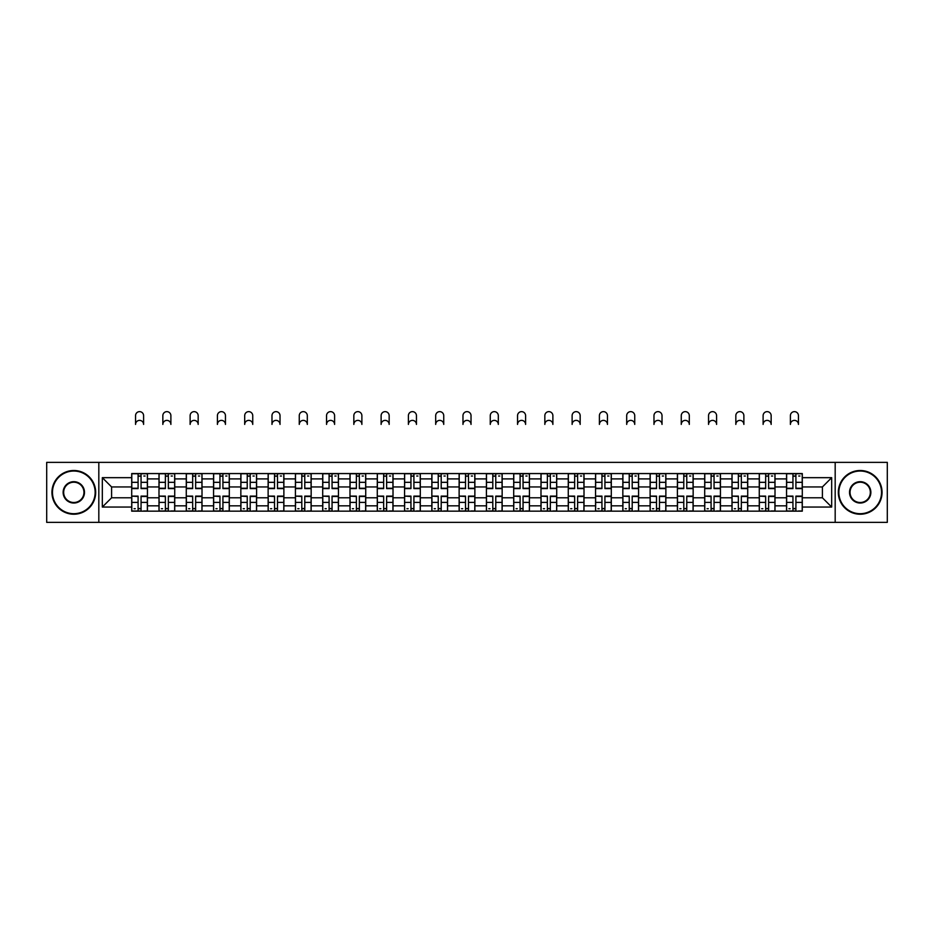 <?xml version="1.0" encoding="UTF-8"?>
<svg xmlns="http://www.w3.org/2000/svg" width="934" height="934" viewBox="0 0 934 934"><rect width="100%" height="100%" fill="white"/><g stroke="black" fill="none" stroke-linecap="round" stroke-linejoin="round"><path stroke-width="1.4" d="M835.183 522.363L887.3 522.363L887.3 462.365L46.7 462.365L46.7 522.363L835.183 522.363L835.183 462.365M158.99 511.167L158.99 478.897L147.444 478.897L147.444 511.167M147.444 478.897L147.444 473.561M158.99 478.897L158.99 473.561M174.728 473.561L174.728 511.167M186.275 511.167L186.275 473.561M202.013 473.561L202.013 511.167M213.559 511.167L213.559 473.561M229.297 473.561L229.297 511.167M240.844 511.167L240.844 473.561M256.593 473.561L256.593 511.167M268.128 511.167L268.128 473.561M283.878 473.561L283.878 511.167M295.413 511.167L295.413 473.561M311.162 473.561L311.162 511.167M322.697 511.167L322.697 473.561M338.447 473.561L338.447 511.167M349.993 511.167L349.993 473.561M365.731 473.561L365.731 511.167M377.278 511.167L377.278 473.561M393.016 473.561L393.016 511.167M404.562 511.167L404.562 473.561M420.3 473.561L420.3 511.167M431.847 511.167L431.847 473.561M447.584 473.561L447.584 511.167M459.131 511.167L459.131 473.561M474.869 473.561L474.869 511.167M486.416 511.167L486.416 473.561M502.153 473.561L502.153 511.167M513.7 511.167L513.7 473.561M529.438 473.561L529.438 511.167M540.984 511.167L540.984 473.561M556.722 473.561L556.722 511.167M568.269 511.167L568.269 473.561M584.007 473.561L584.007 511.167M595.553 511.167L595.553 473.561M611.303 473.561L611.303 511.167M622.838 511.167L622.838 473.561M638.587 473.561L638.587 511.167M650.122 511.167L650.122 473.561M665.872 473.561L665.872 511.167M677.407 511.167L677.407 473.561M693.156 473.561L693.156 511.167M704.703 511.167L704.703 473.561M720.441 473.561L720.441 511.167M731.987 511.167L731.987 473.561M747.725 473.561L747.725 511.167M759.272 511.167L759.272 473.561M775.01 473.561L775.01 511.167M786.556 511.167L786.556 473.561M786.556 497.787L775.01 497.787M759.272 497.787L747.725 497.787M731.987 497.787L720.441 497.787M704.703 497.787L693.156 497.787M677.407 497.787L665.872 497.787M650.122 497.787L638.587 497.787M622.838 497.787L611.303 497.787M595.553 497.787L584.007 497.787M568.269 497.787L556.722 497.787M540.984 497.787L529.438 497.787M513.7 497.787L502.153 497.787M486.416 497.787L474.869 497.787M459.131 497.787L447.584 497.787M431.847 497.787L420.3 497.787M404.562 497.787L393.016 497.787M377.278 497.787L365.731 497.787M349.993 497.787L338.447 497.787M322.697 497.787L311.162 497.787M295.413 497.787L283.878 497.787M268.128 497.787L256.593 497.787M240.844 497.787L229.297 497.787M213.559 497.787L202.013 497.787M186.275 497.787L174.728 497.787M158.99 497.787L147.444 497.787M786.556 486.941L775.01 486.941M759.272 486.941L747.725 486.941M731.987 486.941L720.441 486.941M704.703 486.941L693.156 486.941M677.407 486.941L665.872 486.941M650.122 486.941L638.587 486.941M622.838 486.941L611.303 486.941M595.553 486.941L584.007 486.941M568.269 486.941L556.722 486.941M540.984 486.941L529.438 486.941M513.7 486.941L502.153 486.941M486.416 486.941L474.869 486.941M459.131 486.941L447.584 486.941M431.847 486.941L420.3 486.941M404.562 486.941L393.016 486.941M377.278 486.941L365.731 486.941M349.993 486.941L338.447 486.941M322.697 486.941L311.162 486.941M295.413 486.941L283.878 486.941M268.128 486.941L256.593 486.941M240.844 486.941L229.297 486.941M213.559 486.941L202.013 486.941M186.275 486.941L174.728 486.941M158.99 486.941L147.444 486.941M111.59 497.787L131.706 497.787L131.706 486.941L111.59 486.941L111.59 497.787L102.32 507.057L102.32 477.671L131.706 477.671L131.706 486.941M802.294 486.941L802.294 497.787L822.41 497.787L822.41 486.941L802.294 486.941L802.294 473.561L131.706 473.561L131.706 477.671M802.294 477.671L831.68 477.671L831.68 507.057L802.294 507.057L802.294 497.787M131.706 497.787L131.706 511.167L802.294 511.167L802.294 507.057M131.706 507.057L102.32 507.057M98.817 522.363L98.817 462.365M141.057 508.54L138.092 508.54M138.092 476.188L141.057 476.188M168.342 508.54L165.376 508.54M165.376 476.188L168.342 476.188M195.638 508.54L192.661 508.54M192.661 476.188L195.638 476.188M222.922 508.54L219.945 508.54M219.945 476.188L222.922 476.188M250.207 508.54L247.23 508.54M247.23 476.188L250.207 476.188M277.491 508.54L274.514 508.54M274.514 476.188L277.491 476.188M304.776 508.54L301.799 508.54M301.799 476.188L304.776 476.188M332.06 508.54L329.083 508.54M329.083 476.188L332.06 476.188M359.345 508.54L356.368 508.54M356.368 476.188L359.345 476.188M386.629 508.54L383.652 508.54M383.652 476.188L386.629 476.188M413.914 508.54L410.948 508.54M410.948 476.188L413.914 476.188M441.198 508.54L438.233 508.54M438.233 476.188L441.198 476.188M468.483 508.54L465.517 508.54M465.517 476.188L468.483 476.188M495.767 508.54L492.802 508.54M492.802 476.188L495.767 476.188M523.052 508.54L520.086 508.54M520.086 476.188L523.052 476.188M550.348 508.54L547.371 508.54M547.371 476.188L550.348 476.188M577.632 508.54L574.655 508.54M574.655 476.188L577.632 476.188M604.917 508.54L601.94 508.54M601.94 476.188L604.917 476.188M632.201 508.54L629.224 508.54M629.224 476.188L632.201 476.188M659.486 508.54L656.509 508.54M656.509 476.188L659.486 476.188M686.77 508.54L683.793 508.54M683.793 476.188L686.77 476.188M714.055 508.54L711.078 508.54M711.078 476.188L714.055 476.188M741.339 508.54L738.362 508.54M738.362 476.188L741.339 476.188M768.624 508.54L765.658 508.54M765.658 476.188L768.624 476.188M795.908 508.54L792.943 508.54M792.943 476.188L795.908 476.188M102.32 477.671L111.59 486.941M822.41 497.787L831.68 507.057M822.41 486.941L831.68 477.671M143.602 424.41A4.028 4.028 0 0 0 139.575 420.382A4.028 4.028 0 0 0 135.547 424.41L135.547 415.665A4.028 4.028 0 0 1 139.575 411.637A4.028 4.028 0 0 1 143.602 415.665L143.602 424.41M141.057 488.599L141.057 473.736L147.362 473.736L147.362 488.599L141.057 488.599M138.092 476.013L141.057 476.013M143.859 476.013L145.085 476.013M138.092 473.736L131.787 473.736L131.787 488.599L138.092 488.599L138.092 473.736L141.057 473.736M138.092 496.491L131.787 496.117L138.092 496.117L138.092 510.991L131.787 510.991L135.29 510.991M131.787 496.491L131.787 510.991M141.057 508.715L138.092 508.715M135.29 508.715L134.064 508.715M143.859 510.991L147.362 510.991L147.362 496.117L141.057 496.117L141.057 510.991L135.547 510.991M147.362 510.991L143.602 510.991M170.887 424.41A4.028 4.028 0 0 0 166.859 420.382A4.028 4.028 0 0 0 162.843 424.41L162.843 415.665A4.028 4.028 0 0 1 166.859 411.637A4.028 4.028 0 0 1 170.887 415.665L170.887 424.41M168.342 488.599L168.342 473.736L174.646 473.736L174.646 488.599L168.342 488.599M165.376 476.013L168.342 476.013M171.144 476.013L172.37 476.013M165.376 473.736L159.072 473.736L159.072 488.599L165.376 488.599L165.376 473.736L168.342 473.736M198.171 424.41A4.028 4.028 0 0 0 194.144 420.382A4.028 4.028 0 0 0 190.127 424.41L190.127 415.665A4.028 4.028 0 0 1 194.144 411.637A4.028 4.028 0 0 1 198.171 415.665L198.171 424.41M195.638 488.599L195.638 473.736L201.931 473.736L201.931 488.599L195.638 488.599M192.661 476.013L195.638 476.013M198.428 476.013L199.654 476.013M192.661 473.736L186.368 473.736L186.368 488.599L192.661 488.599L192.661 473.736L195.638 473.736M165.376 496.491L159.072 496.117L165.376 496.117L165.376 510.991L159.072 510.991L162.574 510.991M159.072 496.491L159.072 510.991M168.342 508.715L165.376 508.715M162.574 508.715L161.348 508.715M171.144 510.991L174.646 510.991L174.646 496.117L168.342 496.117L168.342 510.991L162.843 510.991M174.646 510.991L170.887 510.991M192.661 496.491L186.368 496.117L192.661 496.117L192.661 510.991L186.368 510.991L189.859 510.991M186.368 496.491L186.368 510.991M195.638 508.715L192.661 508.715M189.859 508.715L188.633 508.715M198.428 510.991L201.931 510.991L201.931 496.117L195.638 496.117L195.638 510.991L190.127 510.991M201.931 510.991L198.171 510.991M73.809 513.7A21.342 21.342 0 0 0 95.151 492.358A21.342 21.342 0 0 0 73.809 471.028A21.342 21.342 0 0 0 52.467 492.358A21.342 21.342 0 0 0 73.809 513.7M73.809 470.502A21.867 21.867 0 0 1 95.677 492.358A21.867 21.867 0 0 1 73.809 514.225A21.867 21.867 0 0 1 51.942 492.358A21.867 21.867 0 0 1 73.809 470.502M73.809 503.029A10.671 10.671 0 0 1 63.138 492.358A10.671 10.671 0 0 1 73.809 481.687A10.671 10.671 0 0 1 84.48 492.358A10.671 10.671 0 0 1 73.809 503.029M73.809 482.213A10.146 10.146 0 0 0 63.664 492.358A10.146 10.146 0 0 0 73.809 502.504A10.146 10.146 0 0 0 83.955 492.358A10.146 10.146 0 0 0 73.809 482.213M860.191 513.7A21.342 21.342 0 0 0 881.533 492.358A21.342 21.342 0 0 0 860.191 471.028A21.342 21.342 0 0 0 838.849 492.358A21.342 21.342 0 0 0 860.191 513.7M860.191 470.502A21.867 21.867 0 0 1 882.058 492.358A21.867 21.867 0 0 1 860.191 514.225A21.867 21.867 0 0 1 838.323 492.358A21.867 21.867 0 0 1 860.191 470.502M860.191 503.029A10.671 10.671 0 0 1 849.52 492.358A10.671 10.671 0 0 1 860.191 481.687A10.671 10.671 0 0 1 870.862 492.358A10.671 10.671 0 0 1 860.191 503.029M860.191 482.213A10.146 10.146 0 0 0 850.045 492.358A10.146 10.146 0 0 0 860.191 502.504A10.146 10.146 0 0 0 870.336 492.358A10.146 10.146 0 0 0 860.191 482.213M225.456 424.41A4.028 4.028 0 0 0 221.428 420.382A4.028 4.028 0 0 0 217.412 424.41L217.412 415.665A4.028 4.028 0 0 1 221.428 411.637A4.028 4.028 0 0 1 225.456 415.665L225.456 424.41M222.922 488.599L222.922 473.736L229.215 473.736L229.215 488.599L222.922 488.599M219.945 476.013L222.922 476.013M225.713 476.013L226.939 476.013M219.945 473.736L213.653 473.736L213.653 488.599L219.945 488.599L219.945 473.736L222.922 473.736M252.74 424.41A4.028 4.028 0 0 0 248.713 420.382A4.028 4.028 0 0 0 244.696 424.41L244.696 415.665A4.028 4.028 0 0 1 248.713 411.637A4.028 4.028 0 0 1 252.74 415.665L252.74 424.41M250.207 488.599L250.207 473.736L256.5 473.736L256.5 488.599L250.207 488.599M247.23 476.013L250.207 476.013M252.997 476.013L254.223 476.013M247.23 473.736L240.937 473.736L240.937 488.599L247.23 488.599L247.23 473.736L250.207 473.736M280.025 424.41A4.028 4.028 0 0 0 275.997 420.382A4.028 4.028 0 0 0 271.981 424.41L271.981 415.665A4.028 4.028 0 0 1 275.997 411.637A4.028 4.028 0 0 1 280.025 415.665L280.025 424.41M277.491 488.599L277.491 473.736L283.784 473.736L283.784 488.599L277.491 488.599M274.514 476.013L277.491 476.013M280.282 476.013L281.508 476.013M274.514 473.736L268.221 473.736L268.221 488.599L274.514 488.599L274.514 473.736L277.491 473.736M219.945 496.491L213.653 496.117L219.945 496.117L219.945 510.991L213.653 510.991L217.143 510.991M213.653 496.491L213.653 510.991M222.922 508.715L219.945 508.715M217.143 508.715L215.917 508.715M225.713 510.991L229.215 510.991L229.215 496.117L222.922 496.117L222.922 510.991L217.412 510.991M229.215 510.991L225.456 510.991M247.23 496.491L240.937 496.117L247.23 496.117L247.23 510.991L240.937 510.991L244.428 510.991M240.937 496.491L240.937 510.991M250.207 508.715L247.23 508.715M244.428 508.715L243.202 508.715M252.997 510.991L256.5 510.991L256.5 496.117L250.207 496.117L250.207 510.991L244.696 510.991M256.5 510.991L252.74 510.991M274.514 496.491L268.221 496.117L274.514 496.117L274.514 510.991L268.221 510.991L271.712 510.991M268.221 496.491L268.221 510.991M277.491 508.715L274.514 508.715M271.712 508.715L270.498 508.715M280.282 510.991L283.784 510.991L283.784 496.117L277.491 496.117L277.491 510.991L271.981 510.991M283.784 510.991L280.025 510.991M307.309 424.41A4.028 4.028 0 0 0 303.293 420.382A4.028 4.028 0 0 0 299.265 424.41L299.265 415.665A4.028 4.028 0 0 1 303.293 411.637A4.028 4.028 0 0 1 307.309 415.665L307.309 424.41M304.776 488.599L304.776 473.736L311.069 473.736L311.069 488.599L304.776 488.599M301.799 476.013L304.776 476.013M307.578 476.013L308.792 476.013M301.799 473.736L295.506 473.736L295.506 488.599L301.799 488.599L301.799 473.736L304.776 473.736M301.799 496.491L295.506 496.117L301.799 496.117L301.799 510.991L295.506 510.991L298.997 510.991M295.506 496.491L295.506 510.991M304.776 508.715L301.799 508.715M298.997 508.715L297.783 508.715M307.578 510.991L311.069 510.991L311.069 496.117L304.776 496.117L304.776 510.991L299.265 510.991M311.069 510.991L307.309 510.991M334.594 424.41A4.028 4.028 0 0 0 330.578 420.382A4.028 4.028 0 0 0 326.55 424.41L326.55 415.665A4.028 4.028 0 0 1 330.578 411.637A4.028 4.028 0 0 1 334.594 415.665L334.594 424.41M332.06 488.599L332.06 473.736L338.353 473.736L338.353 488.599L332.06 488.599M329.083 476.013L332.06 476.013M334.862 476.013L336.088 476.013M329.083 473.736L322.79 473.736L322.79 488.599L329.083 488.599L329.083 473.736L332.06 473.736M329.083 496.491L322.79 496.117L329.083 496.117L329.083 510.991L322.79 510.991L326.293 510.991M322.79 496.491L322.79 510.991M332.06 508.715L329.083 508.715M326.293 508.715L325.067 508.715M334.862 510.991L338.353 510.991L338.353 496.117L332.06 496.117L332.06 510.991L326.55 510.991M338.353 510.991L334.594 510.991M361.878 424.41A4.028 4.028 0 0 0 357.862 420.382A4.028 4.028 0 0 0 353.834 424.41L353.834 415.665A4.028 4.028 0 0 1 357.862 411.637A4.028 4.028 0 0 1 361.878 415.665L361.878 424.41M359.345 488.599L359.345 473.736L365.638 473.736L365.638 488.599L359.345 488.599M356.368 476.013L359.345 476.013M362.147 476.013L363.373 476.013M356.368 473.736L350.075 473.736L350.075 488.599L356.368 488.599L356.368 473.736L359.345 473.736M356.368 496.491L350.075 496.117L356.368 496.117L356.368 510.991L350.075 510.991L353.577 510.991M350.075 496.491L350.075 510.991M359.345 508.715L356.368 508.715M353.577 508.715L352.351 508.715M362.147 510.991L365.638 510.991L365.638 496.117L359.345 496.117L359.345 510.991L353.834 510.991M365.638 510.991L361.878 510.991M389.163 424.41A4.028 4.028 0 0 0 385.147 420.382A4.028 4.028 0 0 0 381.119 424.41L381.119 415.665A4.028 4.028 0 0 1 385.147 411.637A4.028 4.028 0 0 1 389.163 415.665L389.163 424.41M386.629 488.599L386.629 473.736L392.922 473.736L392.922 488.599L386.629 488.599M383.652 476.013L386.629 476.013M389.431 476.013L390.657 476.013M383.652 473.736L377.359 473.736L377.359 488.599L383.652 488.599L383.652 473.736L386.629 473.736M383.652 496.491L377.359 496.117L383.652 496.117L383.652 510.991L377.359 510.991L380.862 510.991M377.359 496.491L377.359 510.991M386.629 508.715L383.652 508.715M380.862 508.715L379.636 508.715M389.431 510.991L392.922 510.991L392.922 496.117L386.629 496.117L386.629 510.991L381.119 510.991M392.922 510.991L389.163 510.991M416.447 424.41A4.028 4.028 0 0 0 412.431 420.382A4.028 4.028 0 0 0 408.403 424.41L408.403 415.665A4.028 4.028 0 0 1 412.431 411.637A4.028 4.028 0 0 1 416.447 415.665L416.447 424.41M413.914 488.599L413.914 473.736L420.218 473.736L420.218 488.599L413.914 488.599M410.948 476.013L413.914 476.013M416.716 476.013L417.942 476.013M410.948 473.736L404.644 473.736L404.644 488.599L410.948 488.599L410.948 473.736L413.914 473.736M410.948 496.491L404.644 496.117L410.948 496.117L410.948 510.991L404.644 510.991L408.146 510.991M404.644 496.491L404.644 510.991M413.914 508.715L410.948 508.715M408.146 508.715L406.92 508.715M416.716 510.991L420.218 510.991L420.218 496.117L413.914 496.117L413.914 510.991L408.403 510.991M420.218 510.991L416.447 510.991M443.732 424.41A4.028 4.028 0 0 0 439.716 420.382A4.028 4.028 0 0 0 435.688 424.41L435.688 415.665A4.028 4.028 0 0 1 439.716 411.637A4.028 4.028 0 0 1 443.732 415.665L443.732 424.41M441.198 488.599L441.198 473.736L447.503 473.736L447.503 488.599L441.198 488.599M438.233 476.013L441.198 476.013M444 476.013L445.226 476.013M438.233 473.736L431.928 473.736L431.928 488.599L438.233 488.599L438.233 473.736L441.198 473.736M438.233 496.491L431.928 496.117L438.233 496.117L438.233 510.991L431.928 510.991L435.431 510.991M431.928 496.491L431.928 510.991M441.198 508.715L438.233 508.715M435.431 508.715L434.205 508.715M444 510.991L447.503 510.991L447.503 496.117L441.198 496.117L441.198 510.991L435.688 510.991M447.503 510.991L443.732 510.991M471.028 424.41A4.028 4.028 0 0 0 467 420.382A4.028 4.028 0 0 0 462.972 424.41L462.972 415.665A4.028 4.028 0 0 1 467 411.637A4.028 4.028 0 0 1 471.028 415.665L471.028 424.41M468.483 488.599L468.483 473.736L474.787 473.736L474.787 488.599L468.483 488.599M465.517 476.013L468.483 476.013M471.285 476.013L472.511 476.013M465.517 473.736L459.213 473.736L459.213 488.599L465.517 488.599L465.517 473.736L468.483 473.736M465.517 496.491L459.213 496.117L465.517 496.117L465.517 510.991L459.213 510.991L462.715 510.991M459.213 496.491L459.213 510.991M468.483 508.715L465.517 508.715M462.715 508.715L461.489 508.715M471.285 510.991L474.787 510.991L474.787 496.117L468.483 496.117L468.483 510.991L462.972 510.991M474.787 510.991L471.028 510.991M498.312 424.41A4.028 4.028 0 0 0 494.284 420.382A4.028 4.028 0 0 0 490.268 424.41L490.268 415.665A4.028 4.028 0 0 1 494.284 411.637A4.028 4.028 0 0 1 498.312 415.665L498.312 424.41M495.767 488.599L495.767 473.736L502.072 473.736L502.072 488.599L495.767 488.599M492.802 476.013L495.767 476.013M498.569 476.013L499.795 476.013M492.802 473.736L486.497 473.736L486.497 488.599L492.802 488.599L492.802 473.736L495.767 473.736M492.802 496.491L486.497 496.117L492.802 496.117L492.802 510.991L486.497 510.991L490 510.991M486.497 496.491L486.497 510.991M495.767 508.715L492.802 508.715M490 508.715L488.774 508.715M498.569 510.991L502.072 510.991L502.072 496.117L495.767 496.117L495.767 510.991L490.268 510.991M502.072 510.991L498.312 510.991M525.597 424.41A4.028 4.028 0 0 0 521.569 420.382A4.028 4.028 0 0 0 517.553 424.41L517.553 415.665A4.028 4.028 0 0 1 521.569 411.637A4.028 4.028 0 0 1 525.597 415.665L525.597 424.41M523.052 488.599L523.052 473.736L529.356 473.736L529.356 488.599L523.052 488.599M520.086 476.013L523.052 476.013M525.854 476.013L527.08 476.013M520.086 473.736L513.782 473.736L513.782 488.599L520.086 488.599L520.086 473.736L523.052 473.736M520.086 496.491L513.782 496.117L520.086 496.117L520.086 510.991L513.782 510.991L517.284 510.991M513.782 496.491L513.782 510.991M523.052 508.715L520.086 508.715M517.284 508.715L516.058 508.715M525.854 510.991L529.356 510.991L529.356 496.117L523.052 496.117L523.052 510.991L517.553 510.991M529.356 510.991L525.597 510.991M552.881 424.41A4.028 4.028 0 0 0 548.853 420.382A4.028 4.028 0 0 0 544.837 424.41L544.837 415.665A4.028 4.028 0 0 1 548.853 411.637A4.028 4.028 0 0 1 552.881 415.665L552.881 424.41M550.348 488.599L550.348 473.736L556.641 473.736L556.641 488.599L550.348 488.599M547.371 476.013L550.348 476.013M553.138 476.013L554.364 476.013M547.371 473.736L541.078 473.736L541.078 488.599L547.371 488.599L547.371 473.736L550.348 473.736M547.371 496.491L541.078 496.117L547.371 496.117L547.371 510.991L541.078 510.991L544.569 510.991M541.078 496.491L541.078 510.991M550.348 508.715L547.371 508.715M544.569 508.715L543.343 508.715M553.138 510.991L556.641 510.991L556.641 496.117L550.348 496.117L550.348 510.991L544.837 510.991M556.641 510.991L552.881 510.991M580.166 424.41A4.028 4.028 0 0 0 576.138 420.382A4.028 4.028 0 0 0 572.122 424.41L572.122 415.665A4.028 4.028 0 0 1 576.138 411.637A4.028 4.028 0 0 1 580.166 415.665L580.166 424.41M577.632 488.599L577.632 473.736L583.925 473.736L583.925 488.599L577.632 488.599M574.655 476.013L577.632 476.013M580.423 476.013L581.649 476.013M574.655 473.736L568.362 473.736L568.362 488.599L574.655 488.599L574.655 473.736L577.632 473.736M574.655 496.491L568.362 496.117L574.655 496.117L574.655 510.991L568.362 510.991L571.853 510.991M568.362 496.491L568.362 510.991M577.632 508.715L574.655 508.715M571.853 508.715L570.627 508.715M580.423 510.991L583.925 510.991L583.925 496.117L577.632 496.117L577.632 510.991L572.122 510.991M583.925 510.991L580.166 510.991M607.45 424.41A4.028 4.028 0 0 0 603.422 420.382A4.028 4.028 0 0 0 599.406 424.41L599.406 415.665A4.028 4.028 0 0 1 603.422 411.637A4.028 4.028 0 0 1 607.45 415.665L607.45 424.41M604.917 488.599L604.917 473.736L611.21 473.736L611.21 488.599L604.917 488.599M601.94 476.013L604.917 476.013M607.707 476.013L608.933 476.013M601.94 473.736L595.647 473.736L595.647 488.599L601.94 488.599L601.94 473.736L604.917 473.736M601.94 496.491L595.647 496.117L601.94 496.117L601.94 510.991L595.647 510.991L599.138 510.991M595.647 496.491L595.647 510.991M604.917 508.715L601.94 508.715M599.138 508.715L597.912 508.715M607.707 510.991L611.21 510.991L611.21 496.117L604.917 496.117L604.917 510.991L599.406 510.991M611.21 510.991L607.45 510.991M634.735 424.41A4.028 4.028 0 0 0 630.707 420.382A4.028 4.028 0 0 0 626.691 424.41L626.691 415.665A4.028 4.028 0 0 1 630.707 411.637A4.028 4.028 0 0 1 634.735 415.665L634.735 424.41M632.201 488.599L632.201 473.736L638.494 473.736L638.494 488.599L632.201 488.599M629.224 476.013L632.201 476.013M635.003 476.013L636.217 476.013M629.224 473.736L622.931 473.736L622.931 488.599L629.224 488.599L629.224 473.736L632.201 473.736M629.224 496.491L622.931 496.117L629.224 496.117L629.224 510.991L622.931 510.991L626.422 510.991M622.931 496.491L622.931 510.991M632.201 508.715L629.224 508.715M626.422 508.715L625.208 508.715M635.003 510.991L638.494 510.991L638.494 496.117L632.201 496.117L632.201 510.991L626.691 510.991M638.494 510.991L634.735 510.991M662.019 424.41A4.028 4.028 0 0 0 658.003 420.382A4.028 4.028 0 0 0 653.975 424.41L653.975 415.665A4.028 4.028 0 0 1 658.003 411.637A4.028 4.028 0 0 1 662.019 415.665L662.019 424.41M659.486 488.599L659.486 473.736L665.779 473.736L665.779 488.599L659.486 488.599M656.509 476.013L659.486 476.013M662.288 476.013L663.502 476.013M656.509 473.736L650.216 473.736L650.216 488.599L656.509 488.599L656.509 473.736L659.486 473.736M656.509 496.491L650.216 496.117L656.509 496.117L656.509 510.991L650.216 510.991L653.718 510.991M650.216 496.491L650.216 510.991M659.486 508.715L656.509 508.715M653.718 508.715L652.492 508.715M662.288 510.991L665.779 510.991L665.779 496.117L659.486 496.117L659.486 510.991L653.975 510.991M665.779 510.991L662.019 510.991M689.304 424.41A4.028 4.028 0 0 0 685.287 420.382A4.028 4.028 0 0 0 681.26 424.41L681.26 415.665A4.028 4.028 0 0 1 685.287 411.637A4.028 4.028 0 0 1 689.304 415.665L689.304 424.41M686.77 488.599L686.77 473.736L693.063 473.736L693.063 488.599L686.77 488.599M683.793 476.013L686.77 476.013M689.572 476.013L690.798 476.013M683.793 473.736L677.5 473.736L677.5 488.599L683.793 488.599L683.793 473.736L686.77 473.736M683.793 496.491L677.5 496.117L683.793 496.117L683.793 510.991L677.5 510.991L681.003 510.991M677.5 496.491L677.5 510.991M686.77 508.715L683.793 508.715M681.003 508.715L679.777 508.715M689.572 510.991L693.063 510.991L693.063 496.117L686.77 496.117L686.77 510.991L681.26 510.991M693.063 510.991L689.304 510.991M716.588 424.41A4.028 4.028 0 0 0 712.572 420.382A4.028 4.028 0 0 0 708.544 424.41L708.544 415.665A4.028 4.028 0 0 1 712.572 411.637A4.028 4.028 0 0 1 716.588 415.665L716.588 424.41M714.055 488.599L714.055 473.736L720.347 473.736L720.347 488.599L714.055 488.599M711.078 476.013L714.055 476.013M716.857 476.013L718.083 476.013M711.078 473.736L704.785 473.736L704.785 488.599L711.078 488.599L711.078 473.736L714.055 473.736M711.078 496.491L704.785 496.117L711.078 496.117L711.078 510.991L704.785 510.991L708.287 510.991M704.785 496.491L704.785 510.991M714.055 508.715L711.078 508.715M708.287 508.715L707.061 508.715M716.857 510.991L720.347 510.991L720.347 496.117L714.055 496.117L714.055 510.991L708.544 510.991M720.347 510.991L716.588 510.991M743.873 424.41A4.028 4.028 0 0 0 739.856 420.382A4.028 4.028 0 0 0 735.829 424.41L735.829 415.665A4.028 4.028 0 0 1 739.856 411.637A4.028 4.028 0 0 1 743.873 415.665L743.873 424.41M741.339 488.599L741.339 473.736L747.632 473.736L747.632 488.599L741.339 488.599M738.362 476.013L741.339 476.013M744.141 476.013L745.367 476.013M738.362 473.736L732.069 473.736L732.069 488.599L738.362 488.599L738.362 473.736L741.339 473.736M738.362 496.491L732.069 496.117L738.362 496.117L738.362 510.991L732.069 510.991L735.572 510.991M732.069 496.491L732.069 510.991M741.339 508.715L738.362 508.715M735.572 508.715L734.346 508.715M744.141 510.991L747.632 510.991L747.632 496.117L741.339 496.117L741.339 510.991L735.829 510.991M747.632 510.991L743.873 510.991M771.157 424.41A4.028 4.028 0 0 0 767.141 420.382A4.028 4.028 0 0 0 763.113 424.41L763.113 415.665A4.028 4.028 0 0 1 767.141 411.637A4.028 4.028 0 0 1 771.157 415.665L771.157 424.41M768.624 488.599L768.624 473.736L774.928 473.736L774.928 488.599L768.624 488.599M765.658 476.013L768.624 476.013M771.426 476.013L772.651 476.013M765.658 473.736L759.354 473.736L759.354 488.599L765.658 488.599L765.658 473.736L768.624 473.736M765.658 496.491L759.354 496.117L765.658 496.117L765.658 510.991L759.354 510.991L762.856 510.991M759.354 496.491L759.354 510.991M768.624 508.715L765.658 508.715M762.856 508.715L761.63 508.715M771.426 510.991L774.928 510.991L774.928 496.117L768.624 496.117L768.624 510.991L763.113 510.991M774.928 510.991L771.157 510.991M798.453 424.41A4.028 4.028 0 0 0 794.425 420.382A4.028 4.028 0 0 0 790.398 424.41L790.398 415.665A4.028 4.028 0 0 1 794.425 411.637A4.028 4.028 0 0 1 798.453 415.665L798.453 424.41M795.908 488.599L795.908 473.736L802.213 473.736L802.213 488.599L795.908 488.599M792.943 476.013L795.908 476.013M798.71 476.013L799.936 476.013M792.943 473.736L786.638 473.736L786.638 488.599L792.943 488.599L792.943 473.736L795.908 473.736M792.943 496.491L786.638 496.117L792.943 496.117L792.943 510.991L786.638 510.991L790.141 510.991M786.638 496.491L786.638 510.991M795.908 508.715L792.943 508.715M790.141 508.715L788.915 508.715M798.71 510.991L802.213 510.991L802.213 496.117L795.908 496.117L795.908 510.991L790.398 510.991M802.213 510.991L798.453 510.991M759.272 478.897L747.725 478.897M731.987 478.897L720.441 478.897M704.703 478.897L693.156 478.897M677.407 478.897L665.872 478.897M650.122 478.897L638.587 478.897M622.838 478.897L611.303 478.897M595.553 478.897L584.007 478.897M568.269 478.897L556.722 478.897M540.984 478.897L529.438 478.897M513.7 478.897L502.153 478.897M486.416 478.897L474.869 478.897M459.131 478.897L447.584 478.897M431.847 478.897L420.3 478.897M404.562 478.897L393.016 478.897M377.278 478.897L365.731 478.897M349.993 478.897L338.447 478.897M322.697 478.897L311.162 478.897M295.413 478.897L283.878 478.897M268.128 478.897L256.593 478.897M240.844 478.897L229.297 478.897M213.559 478.897L202.013 478.897M186.275 478.897L174.728 478.897M786.556 478.897L775.01 478.897M759.272 505.831L747.725 505.831M731.987 505.831L720.441 505.831M704.703 505.831L693.156 505.831M677.407 505.831L665.872 505.831M650.122 505.831L638.587 505.831M622.838 505.831L611.303 505.831M595.553 505.831L584.007 505.831M568.269 505.831L556.722 505.831M540.984 505.831L529.438 505.831M513.7 505.831L502.153 505.831M486.416 505.831L474.869 505.831M459.131 505.831L447.584 505.831M431.847 505.831L420.3 505.831M404.562 505.831L393.016 505.831M377.278 505.831L365.731 505.831M349.993 505.831L338.447 505.831M322.697 505.831L311.162 505.831M295.413 505.831L283.878 505.831M268.128 505.831L256.593 505.831M240.844 505.831L229.297 505.831M213.559 505.831L202.013 505.831M186.275 505.831L174.728 505.831M158.99 505.831L147.444 505.831M786.556 505.831L775.01 505.831M141.057 488.237L147.362 488.237M141.057 482.329L147.362 482.329M131.787 488.237L138.092 488.237M131.787 482.329L138.092 482.329M138.092 502.399L131.787 502.399M147.362 496.491L141.057 496.491M147.362 502.399L141.057 502.399M168.342 488.237L174.646 488.237M168.342 482.329L174.646 482.329M159.072 488.237L165.376 488.237M159.072 482.329L165.376 482.329M195.638 488.237L201.931 488.237M195.638 482.329L201.931 482.329M186.368 488.237L192.661 488.237M186.368 482.329L192.661 482.329M165.376 502.399L159.072 502.399M174.646 496.491L168.342 496.491M174.646 502.399L168.342 502.399M192.661 502.399L186.368 502.399M201.931 496.491L195.638 496.491M201.931 502.399L195.638 502.399M222.922 488.237L229.215 488.237M222.922 482.329L229.215 482.329M213.653 488.237L219.945 488.237M213.653 482.329L219.945 482.329M250.207 488.237L256.5 488.237M250.207 482.329L256.5 482.329M240.937 488.237L247.23 488.237M240.937 482.329L247.23 482.329M277.491 488.237L283.784 488.237M277.491 482.329L283.784 482.329M268.221 488.237L274.514 488.237M268.221 482.329L274.514 482.329M219.945 502.399L213.653 502.399M229.215 496.491L222.922 496.491M229.215 502.399L222.922 502.399M247.23 502.399L240.937 502.399M256.5 496.491L250.207 496.491M256.5 502.399L250.207 502.399M274.514 502.399L268.221 502.399M283.784 496.491L277.491 496.491M283.784 502.399L277.491 502.399M304.776 488.237L311.069 488.237M304.776 482.329L311.069 482.329M295.506 488.237L301.799 488.237M295.506 482.329L301.799 482.329M301.799 502.399L295.506 502.399M311.069 496.491L304.776 496.491M311.069 502.399L304.776 502.399M332.06 488.237L338.353 488.237M332.06 482.329L338.353 482.329M322.79 488.237L329.083 488.237M322.79 482.329L329.083 482.329M329.083 502.399L322.79 502.399M338.353 496.491L332.06 496.491M338.353 502.399L332.06 502.399M359.345 488.237L365.638 488.237M359.345 482.329L365.638 482.329M350.075 488.237L356.368 488.237M350.075 482.329L356.368 482.329M356.368 502.399L350.075 502.399M365.638 496.491L359.345 496.491M365.638 502.399L359.345 502.399M386.629 488.237L392.922 488.237M386.629 482.329L392.922 482.329M377.359 488.237L383.652 488.237M377.359 482.329L383.652 482.329M383.652 502.399L377.359 502.399M392.922 496.491L386.629 496.491M392.922 502.399L386.629 502.399M413.914 488.237L420.218 488.237M413.914 482.329L420.218 482.329M404.644 488.237L410.948 488.237M404.644 482.329L410.948 482.329M410.948 502.399L404.644 502.399M420.218 496.491L413.914 496.491M420.218 502.399L413.914 502.399M441.198 488.237L447.503 488.237M441.198 482.329L447.503 482.329M431.928 488.237L438.233 488.237M431.928 482.329L438.233 482.329M438.233 502.399L431.928 502.399M447.503 496.491L441.198 496.491M447.503 502.399L441.198 502.399M468.483 488.237L474.787 488.237M468.483 482.329L474.787 482.329M459.213 488.237L465.517 488.237M459.213 482.329L465.517 482.329M465.517 502.399L459.213 502.399M474.787 496.491L468.483 496.491M474.787 502.399L468.483 502.399M495.767 488.237L502.072 488.237M495.767 482.329L502.072 482.329M486.497 488.237L492.802 488.237M486.497 482.329L492.802 482.329M492.802 502.399L486.497 502.399M502.072 496.491L495.767 496.491M502.072 502.399L495.767 502.399M523.052 488.237L529.356 488.237M523.052 482.329L529.356 482.329M513.782 488.237L520.086 488.237M513.782 482.329L520.086 482.329M520.086 502.399L513.782 502.399M529.356 496.491L523.052 496.491M529.356 502.399L523.052 502.399M550.348 488.237L556.641 488.237M550.348 482.329L556.641 482.329M541.078 488.237L547.371 488.237M541.078 482.329L547.371 482.329M547.371 502.399L541.078 502.399M556.641 496.491L550.348 496.491M556.641 502.399L550.348 502.399M577.632 488.237L583.925 488.237M577.632 482.329L583.925 482.329M568.362 488.237L574.655 488.237M568.362 482.329L574.655 482.329M574.655 502.399L568.362 502.399M583.925 496.491L577.632 496.491M583.925 502.399L577.632 502.399M604.917 488.237L611.21 488.237M604.917 482.329L611.21 482.329M595.647 488.237L601.94 488.237M595.647 482.329L601.94 482.329M601.94 502.399L595.647 502.399M611.21 496.491L604.917 496.491M611.21 502.399L604.917 502.399M632.201 488.237L638.494 488.237M632.201 482.329L638.494 482.329M622.931 488.237L629.224 488.237M622.931 482.329L629.224 482.329M629.224 502.399L622.931 502.399M638.494 496.491L632.201 496.491M638.494 502.399L632.201 502.399M659.486 488.237L665.779 488.237M659.486 482.329L665.779 482.329M650.216 488.237L656.509 488.237M650.216 482.329L656.509 482.329M656.509 502.399L650.216 502.399M665.779 496.491L659.486 496.491M665.779 502.399L659.486 502.399M686.77 488.237L693.063 488.237M686.77 482.329L693.063 482.329M677.5 488.237L683.793 488.237M677.5 482.329L683.793 482.329M683.793 502.399L677.5 502.399M693.063 496.491L686.77 496.491M693.063 502.399L686.77 502.399M714.055 488.237L720.347 488.237M714.055 482.329L720.347 482.329M704.785 488.237L711.078 488.237M704.785 482.329L711.078 482.329M711.078 502.399L704.785 502.399M720.347 496.491L714.055 496.491M720.347 502.399L714.055 502.399M741.339 488.237L747.632 488.237M741.339 482.329L747.632 482.329M732.069 488.237L738.362 488.237M732.069 482.329L738.362 482.329M738.362 502.399L732.069 502.399M747.632 496.491L741.339 496.491M747.632 502.399L741.339 502.399M768.624 488.237L774.928 488.237M768.624 482.329L774.928 482.329M759.354 488.237L765.658 488.237M759.354 482.329L765.658 482.329M765.658 502.399L759.354 502.399M774.928 496.491L768.624 496.491M774.928 502.399L768.624 502.399M795.908 488.237L802.213 488.237M795.908 482.329L802.213 482.329M786.638 488.237L792.943 488.237M786.638 482.329L792.943 482.329M792.943 502.399L786.638 502.399M802.213 496.491L795.908 496.491M802.213 502.399L795.908 502.399"/></g></svg>
